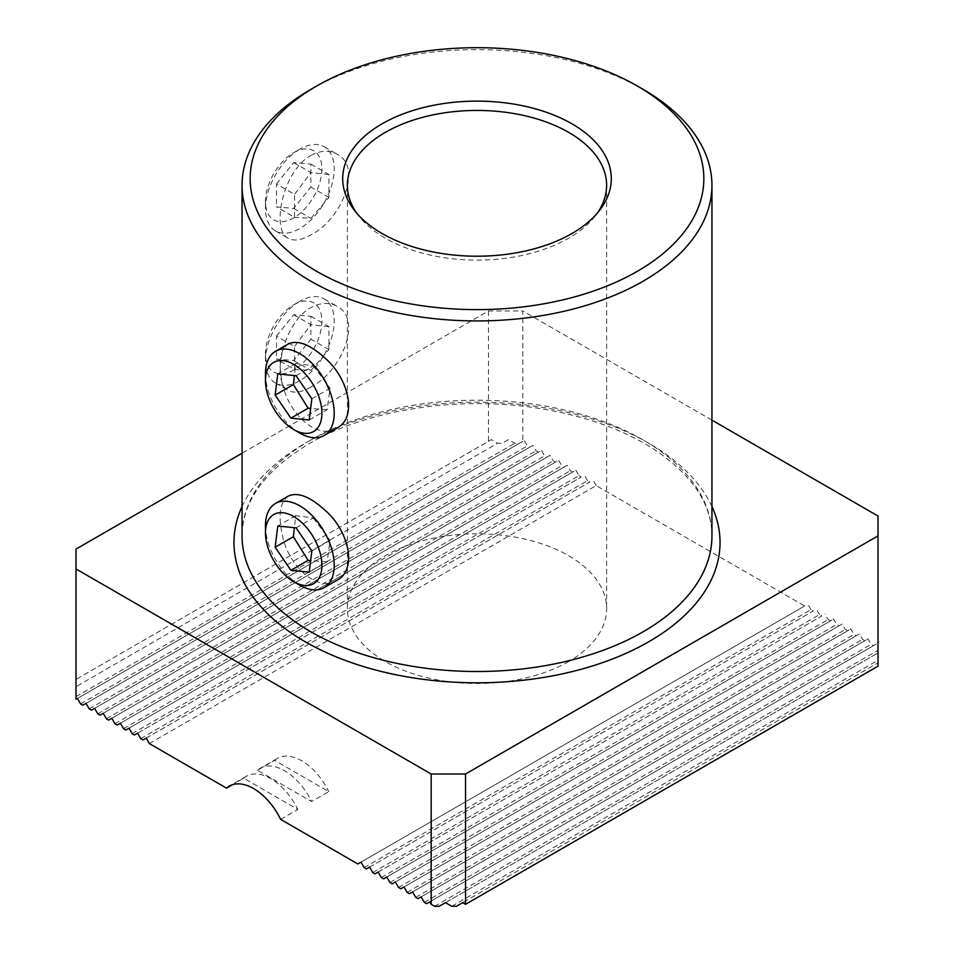 <?xml version="1.0" encoding="UTF-8"?>
<svg xmlns="http://www.w3.org/2000/svg" width="954" height="954" viewBox="0 0 954 954"><rect width="100%" height="100%" fill="white"/><g stroke="black" fill="none" stroke-linecap="round" stroke-linejoin="round"><path stroke-width="0.72" stroke-dasharray="4.77 3.58" d="M568.656 661.551A129.625 74.841 180 0 1 427.392 677.769A129.625 74.841 180 0 1 347.375 608.628A129.625 74.841 180 0 1 477 533.799A129.625 74.841 180 0 1 606.625 608.628A129.625 74.841 180 0 1 568.656 661.551M356.653 213.076A129.625 74.841 0 0 0 358.668 215.831A129.625 74.841 0 0 0 568.656 238.202A129.625 74.841 0 0 0 595.332 215.831A129.625 74.841 0 0 0 597.347 213.076M310.873 155.514C320.425 150.362 329.118 149.897 336.965 154.143C363.295 166.914 341.162 220.064 310.873 234.899C301.5 240.229 293.999 241.374 288.358 238.333C271.008 230.892 282.193 171.124 310.873 155.514M310.873 89.366A234.946 135.647 180 0 1 643.127 89.366M310.873 387.038C301.5 392.368 293.999 393.513 288.358 390.472C271.008 383.043 282.193 323.275 310.873 307.653C320.425 302.501 329.118 302.048 336.965 306.282C363.295 319.065 341.162 372.203 310.873 387.038M288.37 496.08C280.13 501.84 278.055 514.552 282.169 534.216C287.822 565.925 317.73 592.899 336.953 580.211M288.37 343.941C280.13 349.689 278.055 362.401 282.169 382.077C287.822 413.786 317.73 440.76 336.953 428.072M149.325 743.571L596.155 485.598L804.675 605.993L357.845 863.966M280.643 819.391L297.827 809.469L243.711 778.226L232.382 784.76M257.461 770.283L274.645 760.362L328.76 791.605L311.576 801.527L257.461 770.283A48.606 28.06 60 0 1 260.215 768.292A48.606 28.06 60 0 1 311.576 801.527M132.141 733.65L578.971 475.676L575.822 470.215L572.662 472.039L570.373 470.716L567.225 465.254L564.076 467.078L561.787 465.755L558.639 460.293L555.478 462.118L553.189 460.794L550.041 455.332L546.892 457.157L544.603 455.833L541.443 450.371L538.294 452.196L536.005 450.872L532.857 445.411L529.708 447.235L527.407 445.912L524.259 440.45L522.828 441.285L522.828 310.968L488.46 310.968L242.054 453.222M128.981 728.2L575.822 470.215M372.74 872.564L819.569 614.591L821.859 615.914L375.029 873.888M364.142 867.603L810.983 609.63L813.273 610.954L366.443 868.927M360.994 862.142L804.675 605.993M810.983 609.63L807.823 604.168M369.592 867.103L813.273 610.954M819.569 614.591L816.421 609.129M378.178 872.063L821.859 615.914M578.971 475.676L581.26 477L134.431 734.974M140.727 738.611L587.557 480.637L589.858 481.961L143.017 739.934M146.177 738.122L589.858 481.961M596.155 485.598L593.006 480.136M137.579 733.161L581.26 477M587.557 480.637L584.408 475.175M711.946 420.154L522.828 310.968M878.002 516.031L878.002 646.335L876.571 643.855L873.423 645.679L871.133 644.355L867.973 638.894L864.825 640.718L862.535 639.395L859.387 633.933L856.239 635.758L853.949 634.434L850.789 628.972L847.641 630.797L845.351 629.473L842.203 624.011L839.055 625.836L836.753 624.512L833.605 619.051L830.457 620.875L828.167 619.551L825.019 614.09M456.382 906.3L878.002 662.875L878.002 666.178M451.791 906.3L878.002 660.228L878.002 662.875L462.678 902.663M439.186 906.3L878.002 652.953L878.002 660.228M434.607 906.3L878.002 650.306L878.002 652.953L445.494 902.663M424.291 902.329L871.133 644.355M426.593 903.653L873.423 645.679M415.705 897.368L862.535 639.395M417.995 898.692L864.825 640.718M407.108 892.407L853.949 634.434M409.397 893.731L856.239 635.758M398.522 887.447L845.351 629.473M400.811 888.77L847.641 630.797M389.924 882.486L836.753 624.512M392.213 883.809L839.055 625.836M381.338 877.525L828.167 619.551M383.627 878.849L830.457 620.875M519.393 443.264L75.998 699.258L75.998 686.689L497.618 443.264L502.209 443.264L508.506 439.627L514.814 443.264L519.393 443.264L522.828 441.285M508.506 439.627L502.209 443.264M488.46 310.968L488.46 441.285L75.998 679.415L75.998 549.099M75.998 696.611L514.814 443.264M82.867 705.209L529.708 447.235M80.577 703.885L527.407 445.912M91.465 710.17L538.294 452.196M89.175 708.846L536.005 450.872M100.051 715.13L546.892 457.157M97.761 713.807L544.603 455.833M108.649 720.091L555.478 462.118M106.359 718.767L553.189 460.794M117.247 725.052L564.076 467.078M114.945 723.728L561.787 465.755M125.833 730.013L572.662 472.039M123.543 728.689L570.373 470.716M120.395 723.239L567.225 465.254M111.797 718.279L558.639 460.293M103.211 713.318L550.041 455.332M94.613 708.357L541.443 450.371M86.027 703.396L532.857 445.411M77.429 698.435L524.259 440.45M75.998 686.689L75.998 679.415L491.322 439.627L497.618 443.264M488.46 441.285L491.322 439.627M386.775 877.024L833.605 619.051M395.361 881.985L842.203 624.011M403.959 886.958L850.789 628.972M412.557 891.918L859.387 633.933M421.143 896.879L867.973 638.894M429.741 901.84L876.571 643.855M878.002 646.335L878.002 650.306M243.711 778.226A48.606 28.06 60 0 1 246.466 776.222A48.606 28.06 60 0 1 297.827 809.469M274.645 760.362A48.606 28.06 60 0 1 277.399 758.37A48.606 28.06 60 0 1 328.76 791.605M293.689 304.839A39.913 23.039 -60 0 1 321.903 321.128A39.913 23.039 -60 0 1 293.689 370.009A39.913 23.039 -60 0 1 265.462 353.719A39.913 23.039 -60 0 1 293.689 304.839L299.83 301.285A48.606 28.06 120 0 0 265.462 360.815A48.606 28.06 120 0 0 275.527 383.067A48.606 28.06 120 0 0 299.83 380.67A48.606 28.06 120 0 0 331.587 337.835A48.606 28.06 120 0 0 324.133 298.876A48.606 28.06 120 0 0 299.83 301.285L293.689 304.839M276.493 336.118L293.689 314.737L310.873 316.275L310.873 339.183L293.689 360.564L276.493 359.026L294.571 369.472L294.571 346.552L276.493 336.118L276.493 359.026M293.689 314.737L310.873 324.658L294.571 346.552M310.873 316.275L328.951 326.709L328.951 349.617L310.873 370.486L294.571 369.472M328.951 349.617L310.873 339.183M293.689 360.564L310.873 370.486M328.951 326.709L310.873 324.658M293.689 152.7A39.913 23.039 -60 0 1 321.903 168.989A39.913 23.039 -60 0 1 293.689 217.87A39.913 23.039 -60 0 1 265.462 201.58A39.913 23.039 -60 0 1 293.689 152.7L299.83 149.146A48.606 28.06 120 0 0 265.462 208.676A48.606 28.06 120 0 0 275.527 230.928A48.606 28.06 120 0 0 299.83 228.519A48.606 28.06 120 0 0 331.587 185.684A48.606 28.06 120 0 0 324.133 146.737A48.606 28.06 120 0 0 299.83 149.146L293.689 152.7M276.493 183.979L293.689 162.597L310.873 164.124L310.873 187.044L293.689 208.425L276.493 206.887L294.571 217.321L294.571 194.413L276.493 183.979L276.493 206.887M293.689 162.597L310.873 172.519L294.571 194.413M310.873 164.124L328.951 174.57L328.951 197.478L310.873 218.347L294.571 217.321M328.951 197.478L310.873 187.044M293.689 208.425L310.873 218.347M328.951 174.57L310.873 172.519M299.83 433.092A48.606 28.06 60 0 1 268.062 390.222A48.606 28.06 60 0 1 265.462 373.563M311.839 398.772L330.024 388.278L327.15 409.648L309.239 419.987M296.11 375.733L313.317 365.799L295.716 363.522L294.381 375.554M295.716 363.522L277.769 373.885M327.15 409.648L310.646 408.479M313.317 365.799L330.024 388.278M299.83 585.231A48.606 28.06 60 0 1 268.062 542.361A48.606 28.06 60 0 1 265.462 525.702M311.839 550.923L330.024 540.417L327.15 561.787L309.239 572.126M296.11 527.872L313.317 517.939L295.716 515.673L294.381 527.693M295.716 515.673L277.769 526.036M327.15 561.787L310.646 560.63M313.317 517.939L330.024 540.417M310.873 439.961A234.946 135.647 0 0 0 242.054 535.874C242.483 501.148 264.866 470.405 309.191 443.67C366.718 409.791 457.479 395.516 537.567 408.169C585.207 415.646 625.001 429.992 656.936 451.218C693.379 476.618 711.72 504.833 711.946 535.874A234.946 135.647 0 0 0 566.914 410.554A234.946 135.647 0 0 0 310.873 439.961M242.054 506.562A243.043 140.321 180 0 1 305.137 443.264A243.043 140.321 180 0 1 540.238 407A243.043 140.321 180 0 1 711.946 506.562M347.375 185.279L347.375 608.628M606.625 185.279L606.625 608.628M595.332 215.831L599.601 210.321M358.668 215.831L354.399 210.321M246.466 776.222L229.282 786.144M277.399 758.37L260.215 768.292M275.527 383.067L288.358 390.472M324.133 298.876L336.965 306.282M265.462 353.719L265.462 360.815M275.527 230.928L288.358 238.333M324.133 146.737L336.965 154.143M265.462 201.58L265.462 208.676"/><path stroke-width="1.43" d="M597.347 213.076A129.625 74.841 0 0 0 606.625 185.279A129.625 74.841 0 0 0 526.608 116.138A129.625 74.841 0 0 0 385.344 132.367A129.625 74.841 0 0 0 347.375 185.279A129.625 74.841 0 0 0 356.653 213.076M637.403 86.063L643.127 89.366A234.946 135.647 180 0 1 711.946 185.279A234.946 135.647 180 0 1 477 320.926A234.946 135.647 180 0 1 242.054 185.279A234.946 135.647 180 0 1 310.873 89.366L316.597 86.063A226.837 130.96 0 0 0 316.597 271.27A226.837 130.96 0 0 0 637.403 271.27A226.837 130.96 0 0 0 637.403 86.063A226.837 130.96 0 0 0 316.597 86.063L310.873 89.366M265.462 532.809A39.913 23.039 -120 0 0 293.689 581.69A39.913 23.039 -120 0 0 319.769 551.71A39.913 23.039 -120 0 0 288.191 513.967A39.913 23.039 -120 0 0 265.462 532.809L265.462 525.702A48.606 28.06 60 0 1 275.527 503.45A48.606 28.06 60 0 1 331.598 548.729A48.606 28.06 60 0 1 324.133 587.64L336.965 580.235C357.655 569.812 349.033 530.579 324.658 509.901C309.74 496.462 297.648 491.847 288.37 496.08M336.953 428.072C357.655 417.673 349.033 378.428 324.658 357.762C309.74 344.311 297.648 339.707 288.37 343.941L275.527 351.31A48.606 28.06 60 0 1 331.598 396.59A48.606 28.06 60 0 1 324.133 435.501A48.606 28.06 60 0 1 299.83 433.092L293.689 429.538A39.913 23.039 -120 0 0 319.769 399.571A39.913 23.039 -120 0 0 288.191 361.816A39.913 23.039 -120 0 0 265.462 380.658A39.913 23.039 -120 0 0 293.689 429.538M465.54 774.004L465.54 904.32L462.678 902.663L456.382 906.3L451.791 906.3L445.494 902.663L439.186 906.3L434.607 906.3L431.172 904.32L429.741 901.84L426.593 903.653L424.291 902.329L421.143 896.879L417.995 898.692L415.705 897.368L412.557 891.918L409.397 893.731L407.108 892.407L403.959 886.958L400.811 888.77L398.522 887.447L395.361 881.985L392.213 883.809L389.924 882.486L386.775 877.024L383.627 878.849L381.338 877.525L378.178 872.063L375.029 873.888L372.74 872.564L369.592 867.103L366.443 868.927L364.142 867.603L360.994 862.142L357.845 863.966L280.643 819.391A48.606 28.06 60 0 0 229.282 786.144A48.606 28.06 60 0 0 226.527 788.147L149.325 743.571L146.177 738.122L143.017 739.934L140.727 738.611L137.579 733.161L134.431 734.974L132.141 733.65L128.981 728.2L125.833 730.013L123.543 728.689L120.395 723.239L117.247 725.052L114.945 723.728L111.797 718.279L108.649 720.091L106.359 718.767L103.211 713.318L100.051 715.13L97.761 713.807L94.613 708.357L91.465 710.17L89.175 708.846L86.027 703.396L82.867 705.209L80.577 703.885L77.429 698.435L75.998 699.258L75.998 568.942L431.172 774.004L465.54 774.004L878.002 535.874L878.002 516.031L711.946 420.154M232.382 784.76L226.527 788.147M431.172 904.32L431.172 774.004M242.054 453.222L75.998 549.099L75.998 568.942M465.54 904.32L878.002 666.178L878.002 535.874M382.029 123.841A134.299 77.536 180 0 1 553.165 114.802A134.299 77.536 180 0 1 599.601 210.321A134.299 77.536 180 0 1 477 256.209A134.299 77.536 180 0 1 354.399 210.321A134.299 77.536 180 0 1 382.029 123.841M290.898 418.15L309.239 419.987L311.839 398.772L296.11 375.733L277.769 373.885L275.157 395.099L290.898 418.15L308.106 408.217L310.646 408.479M265.462 380.658L265.462 373.563A48.606 28.06 60 0 1 275.527 351.31M294.381 375.554L293.379 384.581L308.106 408.217M275.157 395.099L293.379 384.581M290.898 570.289L309.239 572.126L311.839 550.923L296.11 527.872L277.769 526.036L275.157 547.238L290.898 570.289L308.106 560.356L310.646 560.63M324.133 587.64A48.606 28.06 60 0 1 299.83 585.231L293.689 581.69M294.381 527.693L293.379 536.72L308.106 560.356M275.157 547.238L293.379 536.72M242.054 185.279L242.054 535.874A234.946 135.647 0 0 0 477 671.509A234.946 135.647 0 0 0 711.946 535.874L711.946 185.279M711.946 506.562A243.043 140.321 180 0 1 487.697 682.67A243.043 140.321 180 0 1 237.498 518.63A243.043 140.321 180 0 1 242.054 506.562M324.133 435.501L336.965 428.096M275.527 503.45L288.358 496.044"/></g></svg>
